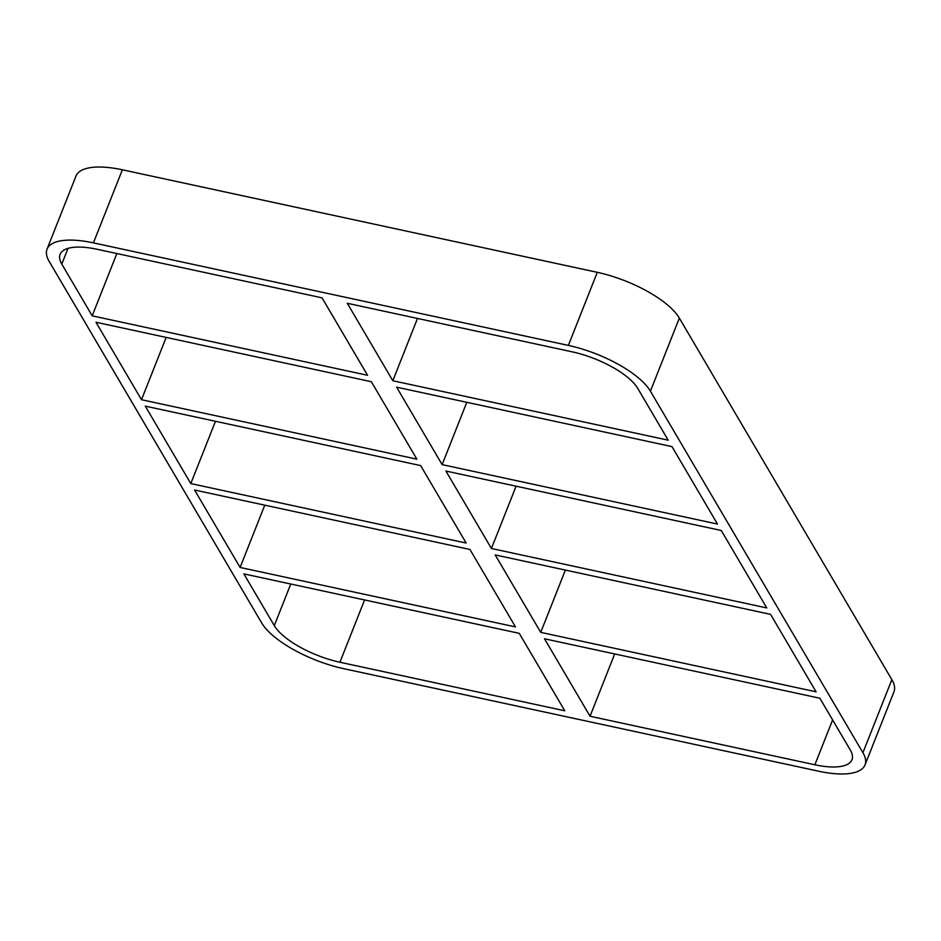 <?xml version="1.0" encoding="UTF-8"?>
<svg xmlns="http://www.w3.org/2000/svg" width="941" height="941" viewBox="0 0 941 941"><rect width="100%" height="100%" fill="white"/><g stroke="black" fill="none" stroke-linecap="round" stroke-linejoin="round"><path stroke-width="1.41" d="M240.108 567.458L194.575 490.014L469.947 549.462L515.468 626.906L240.108 567.458L264.762 505.164M540.734 632.364L495.201 554.919L770.573 614.367L816.094 691.811L540.734 632.364L565.388 570.07M290.769 584.008L274.29 625.624L243.884 573.892L519.244 633.34L564.765 710.784L339.924 662.241L364.59 599.946M544.51 638.786L819.87 698.246L850.276 749.977A56.154 20.196 -158.4 0 1 851.97 759.74A56.154 20.196 -158.4 0 1 814.871 764.774L590.031 716.242L544.51 638.786M190.8 483.58L145.279 406.136L420.639 465.583L466.16 543.039L190.8 483.58L215.465 421.286M491.425 548.485L445.905 471.041L721.265 530.489L766.786 607.933L491.425 548.485L516.091 486.191M141.503 399.713L95.982 322.257L371.342 381.717L416.863 459.161L141.503 399.713L166.169 337.419M442.129 464.619L396.608 387.163L671.968 446.61L717.489 524.066L442.129 464.619L466.795 402.313M865.014 764.915L893.95 691.835A70.187 25.242 -158.4 0 0 891.845 679.637L862.909 752.706A70.187 25.242 21.6 0 1 865.014 764.915A70.187 25.242 21.6 0 1 818.646 771.208L343.712 668.675A70.187 25.242 21.6 0 1 261.657 622.895L49.155 261.363A70.187 25.242 21.6 0 1 47.05 249.165A70.187 25.242 21.6 0 1 93.418 242.872L122.354 169.792A70.187 25.242 -158.4 0 0 75.986 176.085L47.05 249.165M122.354 169.792L597.288 272.325L568.364 345.406A70.187 25.242 21.6 0 1 650.407 391.174L679.343 318.105A70.187 25.242 -158.4 0 0 597.288 272.325M679.343 318.105L891.845 679.637M614.696 653.948L590.031 716.242M862.909 752.706L650.407 391.174M568.364 345.406L93.418 242.872M274.29 625.624A56.154 20.196 -158.4 0 0 339.924 662.241M61.788 264.092A56.154 20.196 -158.4 0 1 60.106 254.329A56.154 20.196 -158.4 0 1 97.205 249.294L322.034 297.838L367.566 375.283L92.194 315.835L61.788 264.092L68.011 248.365M347.3 303.284L572.14 351.828A56.154 20.196 -158.4 0 1 637.775 388.445L668.192 440.188L392.82 380.74L347.3 303.284M417.486 318.446L392.82 380.74M92.194 315.835L116.86 253.541M832.62 719.936L814.871 764.774"/></g></svg>
